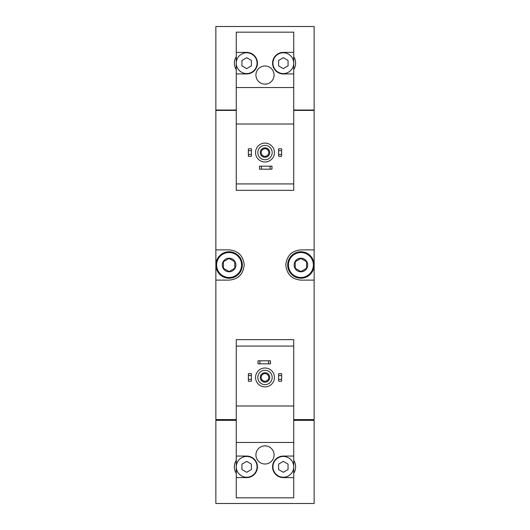 <?xml version="1.0" encoding="UTF-8"?>
<svg xmlns="http://www.w3.org/2000/svg" width="530" height="530" viewBox="0 0 530 530"><rect width="100%" height="100%" fill="white"/><g stroke="black" fill="none" stroke-linecap="round" stroke-linejoin="round"><path stroke-width="0.79" d="M236.274 52.39L236.274 73.935L246.669 73.935A10.772 10.772 0 0 0 257.441 63.163A10.772 10.772 0 0 0 246.669 52.39L236.274 52.39L236.274 32.171L293.726 32.171L293.726 52.39L283.331 52.39A10.772 10.772 0 0 0 272.559 63.163A10.772 10.772 0 0 0 283.331 73.935L293.726 73.935L293.726 124.013L236.274 124.013L236.274 190.349L293.726 190.349L293.726 183.923L236.274 183.923M293.726 124.013L293.726 183.923M236.274 346.077L236.274 339.65L293.726 339.65L293.726 346.077L236.274 346.077L236.274 497.829L293.726 497.829L293.726 456.065L283.331 456.065A10.772 10.772 0 0 0 272.559 466.837A10.772 10.772 0 0 0 283.331 477.609L293.726 477.609M293.726 346.077L293.726 405.987L236.274 405.987M236.274 56.617A12.283 12.283 0 0 0 236.274 69.708M236.274 110.035L215.862 110.035L215.862 26.5L314.138 26.5L314.138 110.035L293.726 110.035M293.726 405.987L293.726 456.065M274.07 454.932A9.07 9.07 0 0 0 260.462 447.075A9.07 9.07 0 0 0 260.462 462.789A9.07 9.07 0 0 0 274.07 454.932M293.726 442.457L236.274 442.457M236.274 477.609L246.669 477.609A10.772 10.772 0 0 0 257.441 466.837A10.772 10.772 0 0 0 246.669 456.065L236.274 456.065M236.274 460.292A12.283 12.283 0 0 0 236.274 473.383M236.274 420.343L215.862 420.343L215.862 503.5L314.138 503.5L314.138 420.343L293.726 420.343M293.726 419.588L314.138 419.588L314.138 110.412L293.726 110.412M236.274 110.412L215.862 110.412L215.862 280.118L229.093 280.118C238.182 279.29 243.224 274.255 244.211 265.013C243.237 255.758 238.195 250.716 229.093 249.882L215.862 249.882M236.274 419.588L215.862 419.588L215.862 280.118M314.138 249.882L300.907 249.882C291.818 250.71 286.776 255.745 285.789 264.987C286.763 274.242 291.805 279.284 300.907 280.118L314.138 280.118M291.778 252.949A15.118 15.118 0 0 0 290.288 254.241M290.274 275.752A15.118 15.118 0 0 0 291.672 276.971M238.222 277.051A15.118 15.118 0 0 0 239.712 275.759M239.726 254.248A15.118 15.118 0 0 0 238.328 253.029M216.054 420.343L216.054 419.588M313.945 420.343L313.945 419.588M313.945 110.412L313.945 110.035M216.054 110.412L216.054 110.035M293.726 473.383A12.283 12.283 0 0 0 293.726 460.292M278.608 379.334L278.608 381.229L281.629 381.229L281.629 379.334L278.608 379.334L278.608 373.67L281.629 373.67L281.629 375.558L278.608 375.558M281.629 375.558L281.629 379.334M248.371 379.334L248.371 381.229L251.392 381.229L251.392 379.334L248.371 379.334L248.371 373.67L251.392 373.67L251.392 375.558L248.371 375.558M251.392 375.558L251.392 379.334M265 370.265A7.181 7.181 0 0 1 271.221 381.037A7.181 7.181 0 0 1 258.779 381.037A7.181 7.181 0 0 1 265 370.265M265 372.723A4.724 4.724 0 0 1 269.094 379.811A4.724 4.724 0 0 1 260.906 379.811A4.724 4.724 0 0 1 265 372.723M265 367.999A9.447 9.447 0 0 1 273.182 382.17A9.447 9.447 0 0 1 256.818 382.17A9.447 9.447 0 0 1 265 367.999M293.726 466.837A10.395 10.395 0 0 0 278.137 457.834A10.395 10.395 0 0 0 278.137 475.841A10.395 10.395 0 0 0 293.726 466.837M278.608 464.108L278.608 469.567L283.331 472.29L288.055 469.567L288.055 464.108L283.331 461.378L278.608 464.108M257.063 466.837A10.395 10.395 0 0 0 246.669 456.443A10.395 10.395 0 0 0 236.274 466.837A10.395 10.395 0 0 0 246.669 477.232A10.395 10.395 0 0 0 257.063 466.837M241.945 464.108L241.945 469.567L246.669 472.29L251.392 469.567L251.392 464.108L246.669 461.378L241.945 464.108M265 373.643A3.803 3.803 0 0 1 268.293 379.348A3.803 3.803 0 0 1 261.707 379.348A3.803 3.803 0 0 1 265 373.643M236.274 73.935L236.274 124.013M293.726 73.935L293.726 52.39M293.726 69.708A12.283 12.283 0 0 0 293.726 56.617M274.07 75.068A9.07 9.07 0 0 0 260.462 67.211A9.07 9.07 0 0 0 260.462 82.925A9.07 9.07 0 0 0 274.07 75.068M293.726 87.543L236.274 87.543M293.726 63.163A10.395 10.395 0 0 0 278.137 54.159A10.395 10.395 0 0 0 278.137 72.166A10.395 10.395 0 0 0 293.726 63.163M278.608 60.433L278.608 65.892L283.331 68.622L288.055 65.892L288.055 60.433L283.331 57.71L278.608 60.433M257.063 63.163A10.395 10.395 0 0 0 246.669 52.768A10.395 10.395 0 0 0 236.274 63.163A10.395 10.395 0 0 0 246.669 73.557A10.395 10.395 0 0 0 257.063 63.163M241.945 60.433L241.945 65.892L246.669 68.622L251.392 65.892L251.392 60.433L246.669 57.71L241.945 60.433M278.608 154.442L278.608 156.33L281.629 156.33L281.629 154.442L278.608 154.442L278.608 148.771L281.629 148.771L281.629 150.666L278.608 150.666M281.629 150.666L281.629 154.442M248.371 154.442L248.371 156.33L251.392 156.33L251.392 154.442L248.371 154.442L248.371 148.771L251.392 148.771L251.392 150.666L248.371 150.666M251.392 150.666L251.392 154.442M259.899 360.817L258.011 360.817L258.011 363.838L259.899 363.838L259.899 360.817L270.479 360.817L270.479 363.838L268.591 363.838L268.591 360.817M268.591 363.838L259.899 363.838M261.409 166.162L259.521 166.162L259.521 169.183L261.409 169.183L261.409 166.162L271.989 166.162L271.989 169.183L270.101 169.183L270.101 166.162M270.101 169.183L261.409 169.183M265 145.372A7.181 7.181 0 0 1 271.221 156.145A7.181 7.181 0 0 1 258.779 156.145A7.181 7.181 0 0 1 265 145.372M265 147.83A4.724 4.724 0 0 1 269.094 154.919A4.724 4.724 0 0 1 260.906 154.919A4.724 4.724 0 0 1 265 147.83M265 143.107A9.447 9.447 0 0 1 273.182 157.278A9.447 9.447 0 0 1 256.818 157.278A9.447 9.447 0 0 1 265 143.107M265 148.751A3.803 3.803 0 0 1 268.293 154.455A3.803 3.803 0 0 1 261.707 154.455A3.803 3.803 0 0 1 265 148.751M300.907 258.196A6.804 6.804 0 0 1 306.797 268.399A6.804 6.804 0 0 1 295.018 268.399A6.804 6.804 0 0 1 300.907 258.196M295.236 261.727L300.907 258.454L306.578 261.727L306.578 268.273L300.907 271.546L295.236 268.273L295.236 261.727L295.236 268.273L300.907 271.546L306.578 268.273L306.578 261.727L300.907 258.454L295.236 261.727M300.907 252.525A12.475 12.475 0 0 1 311.706 271.234A12.475 12.475 0 0 1 290.102 271.234A12.475 12.475 0 0 1 300.907 252.525M300.907 251.77A13.23 13.23 0 0 1 312.362 271.612A13.23 13.23 0 0 1 289.453 271.612A13.23 13.23 0 0 1 300.907 251.77M229.093 258.196A6.804 6.804 0 0 1 234.982 268.399A6.804 6.804 0 0 1 223.203 268.399A6.804 6.804 0 0 1 229.093 258.196M223.422 261.727L229.093 258.454L234.763 261.727L234.763 268.273L229.093 271.546L223.422 268.273L223.422 261.727L223.422 268.273L229.093 271.546L234.763 268.273L234.763 261.727L229.093 258.454L223.422 261.727M229.093 252.525A12.475 12.475 0 0 1 239.898 271.234A12.475 12.475 0 0 1 218.294 271.234A12.475 12.475 0 0 1 229.093 252.525M229.093 251.77A13.23 13.23 0 0 1 240.547 271.612A13.23 13.23 0 0 1 217.638 271.612A13.23 13.23 0 0 1 229.093 251.77"/></g></svg>
